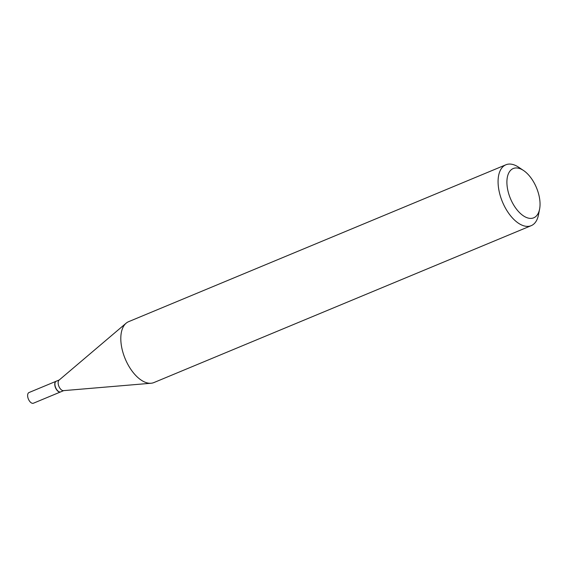 <?xml version="1.0" encoding="UTF-8"?>
<svg xmlns="http://www.w3.org/2000/svg" width="568" height="568" viewBox="0 0 568 568"><rect width="100%" height="100%" fill="white"/><g stroke="black" fill="none" stroke-linecap="round" stroke-linejoin="round"><path stroke-width="0.85" d="M56.211 381.227A5.779 3.053 67.4 0 0 56.133 381.263L28.989 392.545A5.779 3.053 67.4 0 0 28.4 392.964A5.779 3.053 67.4 0 0 28.663 399.666A5.779 3.053 67.4 0 0 33.427 403.216L60.563 391.934A5.779 3.053 67.4 0 0 60.648 391.892M56.133 381.263A5.779 3.053 67.4 0 0 55.543 381.675A5.779 3.053 67.4 0 0 55.806 388.377A5.779 3.053 67.4 0 0 60.563 391.934M59.271 379.956L56.296 381.192A5.779 3.053 67.4 0 0 55.707 381.604A5.779 3.053 67.4 0 0 55.018 383.08A5.779 3.053 67.4 0 0 58.49 391.43A5.779 3.053 67.4 0 0 60.733 391.863L63.708 390.621M59.235 380.006A5.779 3.053 67.4 0 0 59.072 380.127A5.779 3.053 67.4 0 0 58.923 380.269A5.779 3.053 67.4 0 0 58.98 386.538A5.779 3.053 67.4 0 0 63.446 390.649L151.074 383.244A32.965 17.423 67.4 0 0 153.935 382.555L531.208 225.666A32.965 17.423 67.4 0 0 534.573 223.309A32.965 17.423 67.4 0 0 538.471 214.889L539.6 209.095A26.689 14.101 67.4 0 0 523.561 170.521A26.689 14.101 67.4 0 0 510.504 170.443A26.689 14.101 67.4 0 0 513.16 204.118A26.689 14.101 67.4 0 0 536.44 215.911A26.689 14.101 67.4 0 0 539.6 209.095M55.004 383.18A5.566 2.939 67.4 0 0 54.982 383.279A5.566 2.939 67.4 0 0 58.327 391.324A5.566 2.939 67.4 0 0 58.412 391.373M523.561 170.521L518.655 167.233A32.965 17.423 67.4 0 0 505.889 164.784A32.965 17.423 67.4 0 0 502.531 167.141A32.965 17.423 67.4 0 0 504.036 205.396A32.965 17.423 67.4 0 0 531.208 225.666M505.889 164.784L128.617 321.673A32.965 17.423 67.4 0 0 126.11 323.213A32.965 17.423 67.4 0 0 125.258 324.023A32.965 17.423 67.4 0 0 125.606 359.778A32.965 17.423 67.4 0 0 151.074 383.244M59.072 380.127L126.11 323.213"/></g></svg>
